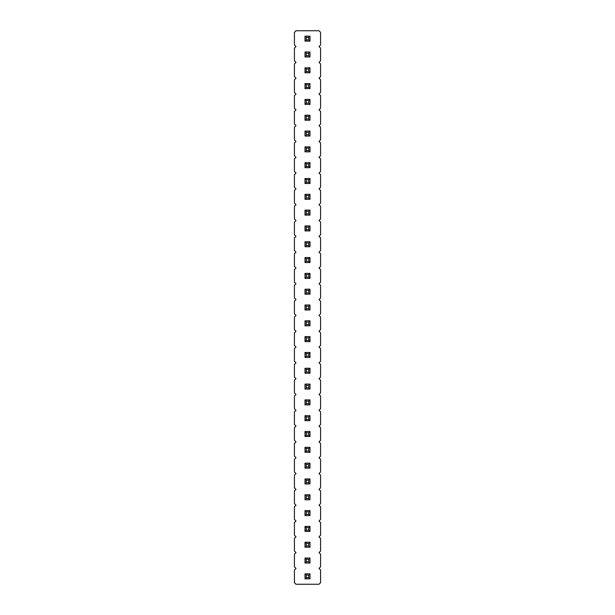 <?xml version="1.0" encoding="UTF-8"?>
<svg xmlns="http://www.w3.org/2000/svg" width="615" height="615" viewBox="0 0 615 615"><rect width="100%" height="100%" fill="white"/><g stroke="black" fill="none" stroke-linecap="round" stroke-linejoin="round"><path stroke-width="0.92" d="M296.007 30.75L294.424 32.334L294.424 44.98L296.007 46.563L294.424 48.147L294.424 60.8L296.007 62.376L294.424 63.96L294.424 76.614L296.007 78.19L294.424 79.773L294.424 92.427L296.007 94.01L294.424 95.586L294.424 108.24L296.007 109.824L294.424 111.4L294.424 124.053L296.007 125.637L294.424 127.22L294.424 139.866L296.007 141.45L294.424 143.034L294.424 155.68L296.007 157.263L294.424 158.847L294.424 171.5L296.007 173.076L294.424 174.66L294.424 187.314L296.007 188.89L294.424 190.473L294.424 203.127L296.007 204.71L294.424 206.286L294.424 218.94L296.007 220.524L294.424 222.1L294.424 234.753L296.007 236.337L294.424 237.92L294.424 250.566L296.007 252.15L294.424 253.734L294.424 266.38L296.007 267.963L294.424 269.547L294.424 282.2L296.007 283.776L294.424 285.36L294.424 298.014L296.007 299.59L294.424 301.173L294.424 313.827L296.007 315.41L294.424 316.986L294.424 329.64L296.007 331.224L294.424 332.8L294.424 345.453L296.007 347.037L294.424 348.62L294.424 361.266L296.007 362.85L294.424 364.434L294.424 377.08L296.007 378.663L294.424 380.247L294.424 392.9L296.007 394.476L294.424 396.06L294.424 408.714L296.007 410.29L294.424 411.873L294.424 424.527L296.007 426.11L294.424 427.686L294.424 440.34L296.007 441.924L294.424 443.5L294.424 456.153L296.007 457.737L294.424 459.32L294.424 471.966L296.007 473.55L294.424 475.134L294.424 487.78L296.007 489.363L294.424 490.947L294.424 503.6L296.007 505.176L294.424 506.76L294.424 519.414L296.007 520.99L294.424 522.573L294.424 535.227L296.007 536.81L294.424 538.386L294.424 551.04L296.007 552.624L294.424 554.2L294.424 566.853L296.007 568.437L294.424 570.02L294.424 582.666L296.007 584.25L318.993 584.25L320.576 582.666L320.576 570.02L318.993 568.437L320.576 566.853L320.576 554.2L318.993 552.624L320.576 551.04L320.576 538.386L318.993 536.81L320.576 535.227L320.576 522.573L318.993 520.99L320.576 519.414L320.576 506.76L318.993 505.176L320.576 503.6L320.576 490.947L318.993 489.363L320.576 487.78L320.576 475.134L318.993 473.55L320.576 471.966L320.576 459.32L318.993 457.737L320.576 456.153L320.576 443.5L318.993 441.924L320.576 440.34L320.576 427.686L318.993 426.11L320.576 424.527L320.576 411.873L318.993 410.29L320.576 408.714L320.576 396.06L318.993 394.476L320.576 392.9L320.576 380.247L318.993 378.663L320.576 377.08L320.576 364.434L318.993 362.85L320.576 361.266L320.576 348.62L318.993 347.037L320.576 345.453L320.576 332.8L318.993 331.224L320.576 329.64L320.576 316.986L318.993 315.41L320.576 313.827L320.576 301.173L318.993 299.59L320.576 298.014L320.576 285.36L318.993 283.776L320.576 282.2L320.576 269.547L318.993 267.963L320.576 266.38L320.576 253.734L318.993 252.15L320.576 250.566L320.576 237.92L318.993 236.337L320.576 234.753L320.576 222.1L318.993 220.524L320.576 218.94L320.576 206.286L318.993 204.71L320.576 203.127L320.576 190.473L318.993 188.89L320.576 187.314L320.576 174.66L318.993 173.076L320.576 171.5L320.576 158.847L318.993 157.263L320.576 155.68L320.576 143.034L318.993 141.45L320.576 139.866L320.576 127.22L318.993 125.637L320.576 124.053L320.576 111.4L318.993 109.824L320.576 108.24L320.576 95.586L318.993 94.01L320.576 92.427L320.576 79.773L318.993 78.19L320.576 76.614L320.576 63.96L318.993 62.376L320.576 60.8L320.576 48.147L318.993 46.563L320.576 44.98L320.576 32.334L318.993 30.75L296.007 30.75M305.009 510.596L309.991 510.596L308.745 511.841L306.255 511.841L305.009 510.596L305.009 515.578L309.991 515.578L309.991 510.596M309.991 499.764L309.991 494.783L308.745 496.028L308.745 498.519L309.991 499.764L305.009 499.764L305.009 494.783L309.991 494.783M305.009 478.97L309.991 478.97L308.745 480.215L306.255 480.215L305.009 478.97L305.009 483.951L309.991 483.951L309.991 478.97M309.991 431.522L305.009 431.522L305.009 436.504L309.991 436.504L309.991 431.522L308.745 432.768L308.745 435.259L309.991 436.504M309.991 463.149L305.009 463.149L305.009 468.13L309.991 468.13L309.991 463.149L308.745 464.394L308.745 466.885L309.991 468.13M309.991 447.336L305.009 447.336L305.009 452.317L309.991 452.317L309.991 447.336L308.745 448.581L308.745 451.072L309.991 452.317M309.991 320.822L305.009 320.822L305.009 325.804L309.991 325.804L309.991 320.822L308.745 322.068L308.745 324.559L309.991 325.804M309.991 341.617L309.991 336.636L308.745 337.881L308.745 340.372L309.991 341.617L305.009 341.617L305.009 336.636L309.991 336.636M309.991 357.43L309.991 352.449L308.745 353.694L308.745 356.185L309.991 357.43L305.009 357.43L305.009 352.449L309.991 352.449M309.991 389.064L309.991 384.083L308.745 385.328L308.745 387.819L309.991 389.064L305.009 389.064L305.009 384.083L309.991 384.083M309.991 373.251L309.991 368.27L308.745 369.515L308.745 372.006L309.991 373.251L305.009 373.251L305.009 368.27L309.991 368.27M309.991 404.878L309.991 399.896L308.745 401.141L308.745 403.632L309.991 404.878L305.009 404.878L305.009 399.896L309.991 399.896M309.991 415.709L305.009 415.709L305.009 420.691L309.991 420.691L309.991 415.709L308.745 416.955L308.745 419.445L309.991 420.691M305.009 289.196L309.991 289.196L308.745 290.441L306.255 290.441L305.009 289.196L305.009 294.178L309.991 294.178L309.991 289.196M309.991 305.009L305.009 305.009L305.009 309.991L309.991 309.991L309.991 305.009L308.745 306.255L308.745 308.745L309.991 309.991M309.991 41.151L309.991 36.17L308.745 37.415L308.745 39.906L309.991 41.151L305.009 41.151L305.009 36.17L309.991 36.17M305.009 67.796L309.991 67.796L308.745 69.041L306.255 69.041L305.009 67.796L305.009 72.778L309.991 72.778L309.991 67.796M305.009 51.983L309.991 51.983L308.745 53.228L306.255 53.228L305.009 51.983L305.009 56.964L309.991 56.964L309.991 51.983M309.991 115.236L305.009 115.236L305.009 120.217L309.991 120.217L309.991 115.236L308.745 116.481L308.745 118.972L309.991 120.217M309.991 104.404L309.991 99.422L308.745 100.668L308.745 103.159L309.991 104.404L305.009 104.404L305.009 99.422L309.991 99.422M309.991 88.591L309.991 83.609L308.745 84.855L308.745 87.345L309.991 88.591L305.009 88.591L305.009 83.609L309.991 83.609M309.991 210.122L305.009 210.122L305.009 215.104L309.991 215.104L309.991 210.122L308.745 211.368L308.745 213.859L309.991 215.104M309.991 199.291L309.991 194.309L308.745 195.555L308.745 198.045L309.991 199.291L305.009 199.291L305.009 194.309L309.991 194.309M309.991 167.664L309.991 162.683L308.745 163.928L308.745 166.419L309.991 167.664L305.009 167.664L305.009 162.683L309.991 162.683M305.009 178.496L309.991 178.496L308.745 179.741L306.255 179.741L305.009 178.496L305.009 183.478L309.991 183.478L309.991 178.496M309.991 136.03L309.991 131.049L308.745 132.294L308.745 134.785L309.991 136.03L305.009 136.03L305.009 131.049L309.991 131.049M309.991 151.851L309.991 146.87L308.745 148.115L308.745 150.606L309.991 151.851L305.009 151.851L305.009 146.87L309.991 146.87M309.991 262.551L309.991 257.57L308.745 258.815L308.745 261.306L309.991 262.551L305.009 262.551L305.009 257.57L309.991 257.57M309.991 246.73L309.991 241.749L308.745 242.994L308.745 245.485L309.991 246.73L305.009 246.73L305.009 241.749L309.991 241.749M309.991 230.917L309.991 225.936L308.745 227.181L308.745 229.672L309.991 230.917L305.009 230.917L305.009 225.936L309.991 225.936M309.991 273.383L305.009 273.383L305.009 278.364L309.991 278.364L309.991 273.383L308.745 274.628L308.745 277.119L309.991 278.364M309.991 578.83L309.991 573.849L308.745 575.094L308.745 577.585L309.991 578.83L305.009 578.83L305.009 573.849L309.991 573.849M309.991 563.017L309.991 558.036L308.745 559.281L308.745 561.772L309.991 563.017L305.009 563.017L305.009 558.036L309.991 558.036M309.991 531.391L309.991 526.409L308.745 527.655L308.745 530.145L309.991 531.391L305.009 531.391L305.009 526.409L309.991 526.409M309.991 542.222L305.009 542.222L305.009 547.204L309.991 547.204L309.991 542.222L308.745 543.468L308.745 545.959L309.991 547.204M305.009 515.578L306.255 514.332L306.255 511.841M309.991 515.578L308.745 514.332L308.745 511.841M306.255 514.332L308.745 514.332M305.009 494.783L306.255 496.028L308.745 496.028M305.009 499.764L306.255 498.519L306.255 496.028M306.255 498.519L308.745 498.519M305.009 483.951L306.255 482.706L306.255 480.215M309.991 483.951L308.745 482.706L308.745 480.215M306.255 482.706L308.745 482.706M305.009 436.504L306.255 435.259L308.745 435.259M305.009 431.522L306.255 432.768L308.745 432.768M306.255 435.259L306.255 432.768M305.009 468.13L306.255 466.885L308.745 466.885M305.009 463.149L306.255 464.394L308.745 464.394M306.255 466.885L306.255 464.394M305.009 452.317L306.255 451.072L308.745 451.072M305.009 447.336L306.255 448.581L308.745 448.581M306.255 451.072L306.255 448.581M305.009 325.804L306.255 324.559L308.745 324.559M305.009 320.822L306.255 322.068L308.745 322.068M306.255 324.559L306.255 322.068M305.009 336.636L306.255 337.881L308.745 337.881M305.009 341.617L306.255 340.372L306.255 337.881M306.255 340.372L308.745 340.372M305.009 352.449L306.255 353.694L308.745 353.694M305.009 357.43L306.255 356.185L306.255 353.694M306.255 356.185L308.745 356.185M305.009 384.083L306.255 385.328L308.745 385.328M305.009 389.064L306.255 387.819L306.255 385.328M306.255 387.819L308.745 387.819M305.009 368.27L306.255 369.515L308.745 369.515M305.009 373.251L306.255 372.006L306.255 369.515M306.255 372.006L308.745 372.006M305.009 399.896L306.255 401.141L308.745 401.141M305.009 404.878L306.255 403.632L306.255 401.141M306.255 403.632L308.745 403.632M305.009 420.691L306.255 419.445L308.745 419.445M305.009 415.709L306.255 416.955L308.745 416.955M306.255 419.445L306.255 416.955M305.009 294.178L306.255 292.932L306.255 290.441M309.991 294.178L308.745 292.932L308.745 290.441M306.255 292.932L308.745 292.932M305.009 309.991L306.255 308.745L308.745 308.745M305.009 305.009L306.255 306.255L308.745 306.255M306.255 308.745L306.255 306.255M305.009 36.17L306.255 37.415L308.745 37.415M305.009 41.151L306.255 39.906L306.255 37.415M306.255 39.906L308.745 39.906M305.009 72.778L306.255 71.532L306.255 69.041M309.991 72.778L308.745 71.532L308.745 69.041M306.255 71.532L308.745 71.532M305.009 56.964L306.255 55.719L306.255 53.228M309.991 56.964L308.745 55.719L308.745 53.228M306.255 55.719L308.745 55.719M305.009 120.217L306.255 118.972L308.745 118.972M305.009 115.236L306.255 116.481L308.745 116.481M306.255 118.972L306.255 116.481M305.009 99.422L306.255 100.668L308.745 100.668M305.009 104.404L306.255 103.159L306.255 100.668M306.255 103.159L308.745 103.159M305.009 83.609L306.255 84.855L308.745 84.855M305.009 88.591L306.255 87.345L306.255 84.855M306.255 87.345L308.745 87.345M305.009 215.104L306.255 213.859L308.745 213.859M305.009 210.122L306.255 211.368L308.745 211.368M306.255 213.859L306.255 211.368M305.009 194.309L306.255 195.555L308.745 195.555M305.009 199.291L306.255 198.045L306.255 195.555M306.255 198.045L308.745 198.045M305.009 162.683L306.255 163.928L308.745 163.928M305.009 167.664L306.255 166.419L306.255 163.928M306.255 166.419L308.745 166.419M305.009 183.478L306.255 182.232L306.255 179.741M309.991 183.478L308.745 182.232L308.745 179.741M306.255 182.232L308.745 182.232M305.009 131.049L306.255 132.294L308.745 132.294M305.009 136.03L306.255 134.785L306.255 132.294M306.255 134.785L308.745 134.785M305.009 146.87L306.255 148.115L308.745 148.115M305.009 151.851L306.255 150.606L306.255 148.115M306.255 150.606L308.745 150.606M305.009 257.57L306.255 258.815L308.745 258.815M305.009 262.551L306.255 261.306L306.255 258.815M306.255 261.306L308.745 261.306M305.009 241.749L306.255 242.994L308.745 242.994M305.009 246.73L306.255 245.485L306.255 242.994M306.255 245.485L308.745 245.485M305.009 225.936L306.255 227.181L308.745 227.181M305.009 230.917L306.255 229.672L306.255 227.181M306.255 229.672L308.745 229.672M305.009 278.364L306.255 277.119L308.745 277.119M305.009 273.383L306.255 274.628L308.745 274.628M306.255 277.119L306.255 274.628M305.009 573.849L306.255 575.094L308.745 575.094M305.009 578.83L306.255 577.585L306.255 575.094M306.255 577.585L308.745 577.585M305.009 558.036L306.255 559.281L308.745 559.281M305.009 563.017L306.255 561.772L306.255 559.281M306.255 561.772L308.745 561.772M305.009 526.409L306.255 527.655L308.745 527.655M305.009 531.391L306.255 530.145L306.255 527.655M306.255 530.145L308.745 530.145M305.009 547.204L306.255 545.959L308.745 545.959M305.009 542.222L306.255 543.468L308.745 543.468M306.255 545.959L306.255 543.468"/></g></svg>
